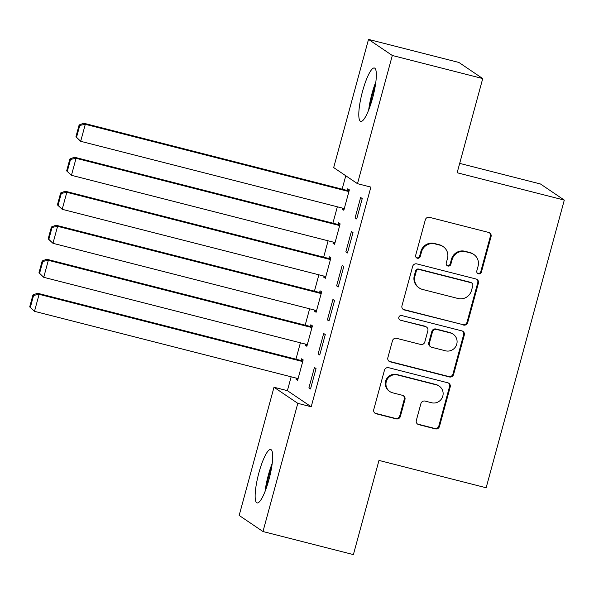 <?xml version="1.0" encoding="UTF-8"?>
<svg xmlns="http://www.w3.org/2000/svg" width="594" height="594" viewBox="0 0 594 594"><rect width="100%" height="100%" fill="white"/><g stroke="black" fill="none" stroke-linecap="round" stroke-linejoin="round"><path stroke-width="0.89" d="M478.482 273.827A2.428 2.369 124.1 0 0 481.415 272.074L491.052 236.612A3.467 3.386 124.1 0 0 488.669 232.44L429.507 217.337A3.467 3.386 124.1 0 0 425.311 219.839L415.674 255.301A2.428 2.369 124.1 0 0 417.344 258.227A2.428 2.369 124.1 0 0 420.277 256.474L421.525 251.886A11.1 10.826 124.1 0 1 434.942 243.889L439.879 245.151A11.1 10.826 124.1 0 1 447.49 258.509L446.243 263.105A2.428 2.369 124.1 0 0 447.913 266.023A2.428 2.369 124.1 0 0 450.846 264.278L452.093 259.689A11.1 10.826 124.1 0 1 465.518 251.693L470.448 252.947A11.1 10.826 124.1 0 1 478.059 266.312L476.811 270.901A2.428 2.369 124.1 0 0 478.482 273.827M477.45 273.255A2.428 2.369 124.1 0 0 480.776 271.644L490.406 236.182A3.467 3.386 124.1 0 0 489.374 232.707M416.312 257.655A2.428 2.369 124.1 0 0 419.631 256.044L420.879 251.448L421.525 251.886M446.881 265.451A2.428 2.369 124.1 0 0 450.207 263.84L451.447 259.251L452.093 259.689M258.895 472.831A27.554 5.717 104.3 0 1 270.723 449.524A27.554 5.717 104.3 0 1 268.933 479.618A27.554 5.717 104.3 0 1 257.098 502.925A27.554 5.717 104.3 0 1 258.895 472.831M362.548 91.313A27.554 5.717 104.3 0 1 374.383 68.006A27.554 5.717 104.3 0 1 372.587 98.099A27.554 5.717 104.3 0 1 360.758 121.406A27.554 5.717 104.3 0 1 362.548 91.313M416.327 420.448A3.467 3.386 124.1 0 0 418.703 424.621L435.305 428.861A3.467 3.386 124.1 0 0 439.501 426.358L450.2 386.976A3.467 3.386 124.1 0 0 447.817 382.796L388.654 367.701A3.467 3.386 124.1 0 0 384.459 370.203L373.76 409.585A3.467 3.386 124.1 0 0 376.136 413.758L396.191 418.874A3.467 3.386 124.1 0 0 400.386 416.379L404.959 399.524A3.467 3.386 124.1 0 0 402.584 395.344L392.641 392.812A9.274 9.051 124.1 0 1 386.805 380.175A9.274 9.051 124.1 0 1 397.49 374.955L436.442 384.89A9.274 9.051 124.1 0 1 442.278 397.527A9.274 9.051 124.1 0 1 431.593 402.747L425.096 401.091A3.467 3.386 124.1 0 0 420.908 403.593L416.327 420.448M291.157 376.811L287.392 390.666L311.197 406.764L370.879 187.103L357.484 183.68L333.68 167.582L368.51 39.397L392.315 55.487L357.484 183.68M311.197 406.764L297.802 403.341L262.979 531.533L239.167 515.436L273.997 387.251L297.802 403.341M368.51 39.397L458.924 62.467L482.729 78.564L457.142 172.75L564.3 200.096L486.144 487.763L378.979 460.417L353.393 554.603L262.979 531.533M482.729 78.564L392.315 55.487M463.506 325.059A3.467 3.386 124.1 0 0 467.701 322.557L478.4 283.175A3.467 3.386 124.1 0 0 476.024 278.994L416.854 263.899A3.467 3.386 124.1 0 0 412.659 266.402L401.96 305.784A3.467 3.386 124.1 0 0 404.343 309.957L462.867 324.621A3.467 3.386 124.1 0 0 467.055 322.126L477.762 282.737A3.467 3.386 124.1 0 0 476.722 279.262M464.3 335.075L453.601 374.458A3.467 3.386 124.1 0 1 449.406 376.96L390.243 361.857A3.467 3.386 124.1 0 1 387.86 357.685L392.441 340.83A3.467 3.386 124.1 0 1 396.636 338.328L420.626 344.453A3.467 3.386 124.1 0 0 424.821 341.951L427.858 330.769A3.467 3.386 124.1 0 0 425.482 326.596L400.497 320.218A2.428 2.369 124.1 0 1 398.968 316.914A2.428 2.369 124.1 0 1 401.767 315.548L461.917 330.895A3.467 3.386 124.1 0 1 464.3 335.075L463.654 334.637L452.955 374.027L453.601 374.458M564.3 200.096L540.495 183.999L459.689 163.38M318.139 353.898L319.743 354.982L325.289 334.578L323.678 333.494L318.139 353.898L319.921 354.351M305.561 344.126L305.271 345.196L306.875 346.28L312.422 325.883L310.811 324.792L310.35 326.492M336.612 285.885L338.224 286.976L343.763 266.572L342.159 265.488L336.612 285.885L338.394 286.345M324.034 276.121L323.745 277.19L325.356 278.274L330.895 257.87L329.291 256.786L328.824 258.487M355.093 217.879L356.697 218.971L362.243 198.567L360.632 197.483L355.093 217.879L356.875 218.332M342.515 208.115L342.226 209.185L343.829 210.269L349.376 189.865L347.765 188.781L347.304 190.481M345.782 175.765L342.137 189.159M337.347 206.794L332.9 223.166M328.111 240.8L323.663 257.165M318.874 274.807L314.426 291.171M309.63 308.806L305.182 325.178M300.393 342.812L295.946 359.177M333.271 242.114L332.982 243.184L334.593 244.275L340.132 223.871L338.528 222.78L338.068 224.48M345.849 251.886L347.46 252.97L353.007 232.573L351.396 231.482L345.849 251.886L347.631 252.339M314.798 310.127L314.508 311.189L316.112 312.281L321.658 291.877L320.047 290.793L319.587 292.486M327.376 319.891L328.987 320.975L334.526 300.579L332.922 299.487L327.376 319.891L329.158 320.344M296.317 378.133L296.027 379.195L297.639 380.286L303.178 359.882L301.574 358.798L301.113 360.499M308.895 387.897L310.506 388.988L316.053 368.584L314.441 367.493L308.895 387.897L310.677 388.35M287.392 390.666L273.997 387.251M342.226 209.185L344 209.637M332.982 243.184L334.764 243.637M323.745 277.19L325.527 277.643M314.508 311.189L316.29 311.642M305.271 345.196L307.046 345.649M296.027 379.195L297.809 379.655M473.76 254.432L473.114 254.002A11.1 10.826 124.1 0 0 469.802 252.509L470.448 252.947M451.447 259.251A11.1 10.826 124.1 0 1 464.872 251.255L469.802 252.509M443.191 246.636L442.545 246.198A11.1 10.826 124.1 0 0 439.233 244.713L439.879 245.151M420.879 251.448A11.1 10.826 124.1 0 1 434.303 243.458L439.233 244.713M402.999 309.259A3.467 3.386 124.1 0 0 403.697 309.526L462.867 324.621M472.802 285.669A2.428 2.369 124.1 0 0 471.139 282.744L419.201 269.498A2.428 2.369 124.1 0 0 416.268 271.243L414.954 276.084A11.1 10.826 124.1 0 0 422.564 289.449L458.071 298.507A11.1 10.826 124.1 0 0 471.488 290.511L472.802 285.669M471.859 283.071L471.22 282.64A2.428 2.369 124.1 0 0 470.493 282.313L471.139 282.744M419.253 287.964L418.607 287.526A11.1 10.826 124.1 0 1 414.308 275.646L415.622 270.812A2.428 2.369 124.1 0 1 418.555 269.06L470.493 282.313M388.892 361.159A3.467 3.386 124.1 0 0 389.597 361.427L448.76 376.522A3.467 3.386 124.1 0 0 452.955 374.027M426.514 327.064L425.868 326.626A3.467 3.386 124.1 0 0 424.836 326.158L400.497 320.218M399.472 319.654A2.428 2.369 124.1 0 0 399.851 319.787M445.53 350.809A9.274 9.051 124.1 0 0 453.148 334.192A9.274 9.051 124.1 0 0 450.378 332.952L436.657 329.447A3.467 3.386 124.1 0 0 432.462 331.949L429.425 343.124A3.467 3.386 124.1 0 0 431.801 347.304L445.53 350.809M453.148 334.192L452.502 333.761A9.274 9.051 124.1 0 0 449.732 332.514L450.378 332.952M430.769 346.837L430.123 346.406A3.467 3.386 124.1 0 1 428.779 342.693L431.816 331.511A3.467 3.386 124.1 0 1 436.011 329.009L449.732 332.514M463.654 334.637A3.467 3.386 124.1 0 0 462.622 331.162M439.211 386.137L438.565 385.699A9.274 9.051 124.1 0 0 435.796 384.459L436.442 384.89M389.872 391.565L389.226 391.134A9.274 9.051 124.1 0 1 396.844 374.517L435.796 384.459M374.792 413.06A3.467 3.386 124.1 0 0 375.497 413.327L395.545 418.443A3.467 3.386 124.1 0 0 399.74 415.941L404.321 399.086A3.467 3.386 124.1 0 0 403.281 395.611M417.359 423.923A3.467 3.386 124.1 0 0 418.065 424.19L434.66 428.423A3.467 3.386 124.1 0 0 438.855 425.928L449.554 386.538A3.467 3.386 124.1 0 0 448.522 383.063M349.086 190.934L83.687 123.21L85.298 124.302L348.908 191.565M344.29 208.568L80.68 141.305L75.891 136.88L76.537 137.318L79.767 125.416L79.128 124.978L75.891 136.88M79.767 125.416L85.298 124.302L80.68 141.305L76.537 137.318M79.128 124.978L83.687 123.21M339.842 224.94L74.45 157.217L76.062 158.301L339.671 225.572M335.053 242.575L71.443 175.304L66.654 170.886L67.3 171.317L70.53 159.415L69.884 158.984L66.654 170.886M70.53 159.415L76.062 158.301L71.443 175.304L67.3 171.317M69.884 158.984L74.45 157.217M330.606 258.939L65.214 191.223L66.818 192.308L330.435 259.571M325.816 276.574L62.199 209.311L57.418 204.885L58.056 205.324L61.293 193.421L60.647 192.983L57.418 204.885M61.293 193.421L66.818 192.308L62.199 209.311L58.056 205.324M60.647 192.983L65.214 191.223M370.003 106.445A23.849 4.945 104.3 0 1 375.334 85.566M375.868 81.838A27.383 5.68 -75.7 0 0 368.688 109.972M266.35 487.964A23.849 4.945 104.3 0 1 271.673 467.084M272.215 463.357A27.383 5.68 -75.7 0 0 265.035 491.49M321.369 292.946L55.977 225.223L57.581 226.314L321.198 293.577M316.58 310.58L52.963 243.31L48.173 238.892L48.819 239.323L52.057 227.428L51.411 226.99L48.173 238.892M52.057 227.428L57.581 226.314L52.963 243.31L48.819 239.323M51.411 226.99L55.977 225.223M312.132 326.945L46.733 259.229L48.344 260.313L311.961 327.584M307.336 344.579L43.726 277.316L38.937 272.891L39.583 273.329L42.813 261.427L42.174 260.996L38.937 272.891M42.813 261.427L48.344 260.313L43.726 277.316L39.583 273.329M42.174 260.996L46.733 259.229M302.888 360.952L37.496 293.228L39.107 294.32L302.717 361.583M298.099 378.586L34.489 311.323L29.7 306.898L30.346 307.336L33.576 295.433L32.93 294.995L29.7 306.898M33.576 295.433L39.107 294.32L34.489 311.323L30.346 307.336M32.93 294.995L37.496 293.228M480.776 271.644L481.415 272.074M419.631 256.044L420.277 256.474M450.207 263.84L450.846 264.278M464.872 251.255L465.518 251.693M434.303 243.458L434.942 243.889M490.406 236.182L491.052 236.612M403.697 309.526L404.343 309.957M477.762 282.737L478.4 283.175M467.055 322.126L467.701 322.557M418.555 269.06L419.201 269.498M415.622 270.812L416.268 271.243M414.308 275.646L414.954 276.084M448.76 376.522L449.406 376.96M389.597 361.427L390.243 361.857M424.836 326.158L425.482 326.596M436.011 329.009L436.657 329.447M431.816 331.511L432.462 331.949M428.779 342.693L429.425 343.124M396.844 374.517L397.49 374.955M404.321 399.086L404.959 399.524M399.74 415.941L400.386 416.379M395.545 418.443L396.191 418.874M375.497 413.327L376.136 413.758M449.554 386.538L450.2 386.976M438.855 425.928L439.501 426.358M434.66 428.423L435.305 428.861M418.065 424.19L418.703 424.621"/></g></svg>
